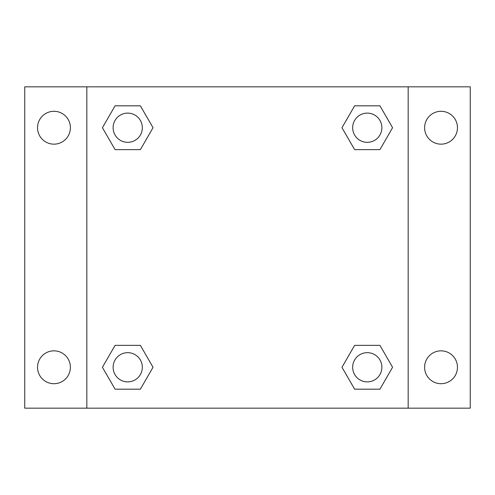 <?xml version="1.0" encoding="UTF-8"?>
<svg xmlns="http://www.w3.org/2000/svg" width="495" height="495" viewBox="0 0 495 495"><rect width="100%" height="100%" fill="white"/><g stroke="black" fill="none" stroke-linecap="round" stroke-linejoin="round"><path stroke-width="0.74" d="M24.75 86.829L470.25 86.829L470.25 408.171L24.75 408.171L24.75 86.829M441.039 111.295A16.434 16.434 0 0 1 457.467 127.729A16.434 16.434 0 0 1 441.039 144.156A16.434 16.434 0 0 1 424.605 127.729A16.434 16.434 0 0 1 441.039 111.295M441.039 350.844A16.434 16.434 0 0 1 457.467 367.271A16.434 16.434 0 0 1 441.039 383.705A16.434 16.434 0 0 1 424.605 367.271A16.434 16.434 0 0 1 441.039 350.844M53.961 350.844A16.434 16.434 0 0 1 70.395 367.271A16.434 16.434 0 0 1 53.961 383.705A16.434 16.434 0 0 1 37.533 367.271A16.434 16.434 0 0 1 53.961 350.844M53.961 111.295A16.434 16.434 0 0 1 70.395 127.729A16.434 16.434 0 0 1 53.961 144.156A16.434 16.434 0 0 1 37.533 127.729A16.434 16.434 0 0 1 53.961 111.295M115.075 345.361L140.376 345.361L153.023 367.271L140.376 389.181L115.075 389.181L102.428 367.271L115.075 345.361L140.376 345.361L115.075 345.361M354.624 105.819L379.925 105.819L392.572 127.729L379.925 149.638L354.624 149.638L341.977 127.729L354.624 105.819L379.925 105.819L354.624 105.819M86.829 408.171L86.829 86.829M408.171 86.829L408.171 408.171M115.075 105.819L140.376 105.819L153.023 127.729L140.376 149.638L115.075 149.638L102.428 127.729L115.075 105.819L140.376 105.819L115.075 105.819M354.624 345.361L379.925 345.361L392.572 367.271L379.925 389.181L354.624 389.181L341.977 367.271L354.624 345.361L379.925 345.361L354.624 345.361M379.925 389.181L354.624 389.181L379.925 389.181M381.88 367.271A14.609 14.609 0 0 0 359.97 354.624A14.609 14.609 0 0 0 359.97 379.925A14.609 14.609 0 0 0 381.88 367.271M140.376 389.181L115.075 389.181L140.376 389.181M142.331 367.271A14.609 14.609 0 0 0 120.421 354.624A14.609 14.609 0 0 0 120.421 379.925A14.609 14.609 0 0 0 142.331 367.271M379.925 149.638L354.624 149.638L379.925 149.638M381.88 127.729A14.609 14.609 0 0 0 359.97 115.075A14.609 14.609 0 0 0 359.97 140.376A14.609 14.609 0 0 0 381.88 127.729M140.376 149.638L115.075 149.638L140.376 149.638M142.331 127.729A14.609 14.609 0 0 0 120.421 115.075A14.609 14.609 0 0 0 120.421 140.376A14.609 14.609 0 0 0 142.331 127.729"/></g></svg>
